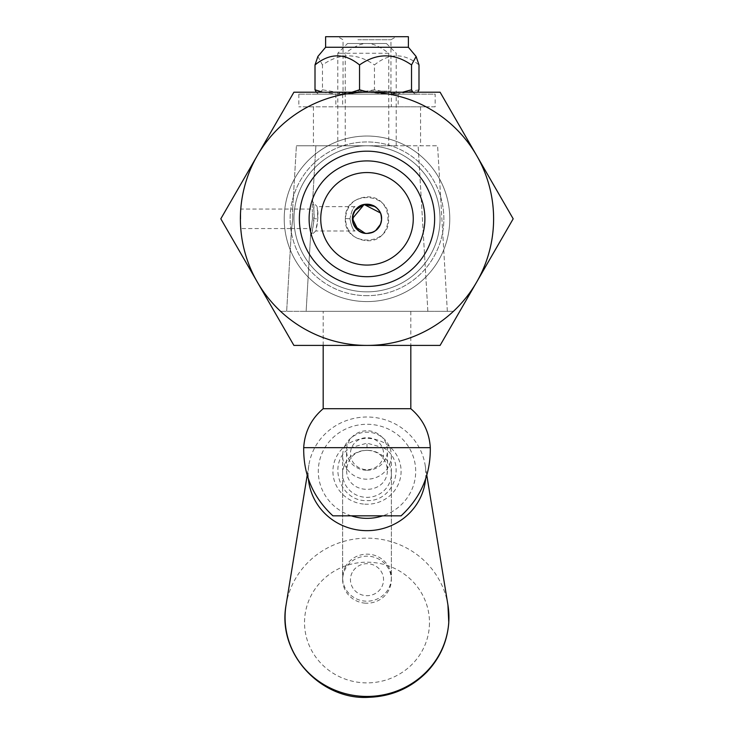 <?xml version="1.0" encoding="UTF-8"?>
<svg xmlns="http://www.w3.org/2000/svg" width="734" height="734" viewBox="0 0 734 734"><rect width="100%" height="100%" fill="white"/><g stroke="black" fill="none" stroke-linecap="round" stroke-linejoin="round"><path stroke-width="0.55" stroke-dasharray="3.67 2.75" d="M240.77 218.815L240.77 209.071L240.77 218.815M355.072 230.981C353.146 230.338 351.448 226.283 349.962 218.815L349.962 218.815C351.448 226.283 353.146 230.338 355.072 230.981L315.73 230.981C315.84 232.449 318.978 217.539 317.611 209.915L317.804 218.934L315.73 230.99L310.574 235.843C311.51 234.825 312.721 229.1 314.216 218.668C313.932 208.364 313.381 202.74 312.574 201.777C315.547 200.841 313.299 237.045 310.574 235.843L306.133 311.326L447.345 311.326L280.581 311.326L453.419 311.326L306.133 311.326L427.867 311.326L306.133 311.326L311.005 228.549L291.526 228.549L292.738 218.732C292.783 206.263 292.783 206.263 292.738 218.732C291.306 231.366 291.306 231.393 292.738 218.815L292.673 209.071L240.77 209.071A126.597 126.597 0 0 1 476.641 155.507A126.597 126.597 0 0 1 367 345.411A126.597 126.597 0 0 1 257.359 155.507L220.815 218.815L293.903 92.209L440.097 92.209L513.185 218.815L440.097 345.411L293.903 345.411L220.815 218.815L293.903 92.209L440.097 92.209L513.185 218.815L440.097 345.411L293.903 345.411L220.815 218.815L293.903 345.411L440.097 345.411L513.185 218.815L440.097 92.209L293.903 92.209L257.359 155.507M293.958 218.815A73.042 73.042 0 0 1 367 145.772A73.042 73.042 0 0 1 440.042 218.815A73.042 73.042 0 0 1 367 291.848A73.042 73.042 0 0 1 293.958 218.815A73.042 73.042 0 0 1 367 145.772A73.042 73.042 0 0 1 440.042 218.815A73.042 73.042 0 0 0 330.483 155.553A73.042 73.042 0 0 0 330.483 282.067A73.042 73.042 0 0 0 440.042 218.815A73.042 73.042 0 0 1 367 291.848A73.042 73.042 0 0 1 293.958 218.815M367 106.815L426.041 106.815L367 106.815M440.042 218.815A73.042 73.042 0 0 0 330.483 155.553A73.042 73.042 0 0 0 330.483 282.067A73.042 73.042 0 0 0 440.042 218.815A73.042 73.042 0 0 0 330.483 155.553A73.042 73.042 0 0 0 330.483 282.067A73.042 73.042 0 0 0 440.042 218.815A73.042 73.042 0 0 0 330.483 155.553A73.042 73.042 0 0 0 330.483 282.067A73.042 73.042 0 0 0 440.042 218.815M352.393 218.64L352.393 218.815A14.607 14.607 0 0 0 374.303 231.458A14.607 14.607 0 0 0 374.303 206.162A14.607 14.607 0 0 0 352.393 218.815L352.393 218.677M367 204.199C385.91 203.373 385.79 234.357 367 233.421L366.018 233.384M354.265 225.962L352.393 218.815M352.393 218.613L353.559 213.089L355.284 210.089M355.339 210.025L359.577 206.236M360.495 205.731L361.44 205.3M320.74 218.815A46.26 46.26 0 0 1 390.13 178.747A46.26 46.26 0 0 1 390.13 258.873A46.26 46.26 0 0 1 320.74 218.815M413.26 218.815A46.26 46.26 0 0 0 343.87 178.747A46.26 46.26 0 0 0 343.87 258.873A46.26 46.26 0 0 0 413.26 218.815A46.26 46.26 0 0 0 343.87 178.747A46.26 46.26 0 0 0 343.87 258.873A46.26 46.26 0 0 0 413.26 218.815M367 145.772L296.398 145.772L367 145.772M309.106 218.815A57.894 57.894 0 0 1 395.947 168.673A57.894 57.894 0 0 1 395.947 268.947A57.894 57.894 0 0 1 309.106 218.815M424.894 218.815A57.894 57.894 0 0 0 338.053 168.673A57.894 57.894 0 0 0 338.053 268.947A57.894 57.894 0 0 0 424.894 218.815A57.894 57.894 0 0 0 338.053 168.673A57.894 57.894 0 0 0 338.053 268.947A57.894 57.894 0 0 0 424.894 218.815M434.638 218.815A67.638 67.638 0 0 1 333.181 277.388A67.638 67.638 0 0 1 333.181 160.241A67.638 67.638 0 0 1 434.638 218.815M292.738 218.815L292.738 218.732C291.306 231.366 291.306 231.393 292.738 218.815C291.306 231.393 291.306 231.366 292.738 218.732M312.436 218.815C310.757 231.393 310.757 231.366 312.445 218.714C312.244 206.245 312.234 206.282 312.436 218.815C310.757 231.393 310.757 231.366 312.445 218.714C312.244 206.245 312.234 206.282 312.436 218.815M352.76 215.567L355.421 227.705L365.798 233.366M381.304 215.879L381.607 218.585C380.863 227.568 375.992 232.513 367 233.421L361.357 232.283L358.366 230.586M353.696 212.777L354.935 210.575M374.771 206.447L377.267 208.419M367 233.421C375.964 232.522 380.827 227.595 381.607 218.64L380.368 212.915M372.734 232.247L375.634 230.586M380.588 224.182L381.607 218.585L380.928 214.411M361.678 205.208L361.137 205.428M291.526 228.549L286.655 311.326L447.345 311.326L286.655 311.326L291.526 228.549L240.77 228.549A126.597 126.597 0 0 0 280.581 311.326M447.345 311.326L437.602 145.772L296.398 145.772L437.602 145.772L447.345 311.326M427.867 311.326L418.123 145.772L427.867 311.326L367 311.326L427.867 311.326M347.521 43.517L386.479 43.517L347.521 43.517L337.787 53.252L345.228 53.252C354.027 46.554 361.284 43.306 367 43.517C372.716 43.306 379.973 46.554 388.772 53.252L337.787 53.252L337.787 145.772L396.213 145.772L345.228 145.772L345.228 53.252M349.962 218.778L345.393 218.512C346.778 205.309 353.981 198.107 367 196.886C394.993 195.749 394.91 242.321 367 240.743C353.54 239.412 346.338 231.999 345.393 218.512C343.136 246.45 389.47 247.587 388.598 219.594C390.938 191.097 344.466 189.849 345.393 218.512L349.962 218.815C351.448 211.337 353.146 207.282 355.072 206.639C353.146 207.282 351.448 211.337 349.962 218.815M355.072 206.639L317.161 206.639L317.804 218.934L314.216 218.668M383.194 447.676C407.416 460.686 395.149 501.817 367 500.606C338.842 501.799 326.584 460.649 350.806 447.667L367 443.171L383.203 447.667L430.298 447.667M367 450.291C354.972 451.006 348.155 457.502 346.549 469.788C346.393 495.863 387.644 495.863 387.433 469.788C385.836 457.521 379.028 451.025 367 450.291L367 443.171M350.797 447.667L303.702 447.667M401.085 515.837L332.915 515.837M367 470.265A20.451 19.754 0 0 0 387.451 450.511A20.451 19.754 0 0 0 367 430.757A20.451 19.754 0 0 0 346.549 450.511A20.451 19.754 0 0 0 367 470.265M323.18 408.71L410.82 408.71M323.18 345.411L323.18 311.326L410.82 311.326L323.18 311.326M388.772 53.252L388.772 145.772M345.228 145.772L337.787 145.772M352.21 446.483A16.552 15.992 180 0 1 380.836 444.887A16.552 15.992 180 0 1 367.954 469.632A16.552 15.992 180 0 1 352.21 446.483M345.246 445.125A24.35 23.516 -0 0 0 342.65 455.686A24.35 23.516 -0 0 0 367 479.201A24.35 23.516 -0 0 0 391.35 455.686A24.35 23.516 -0 0 0 372.624 432.803A24.35 23.516 -0 0 0 345.246 445.125M345.246 567.116A24.35 23.516 180 0 1 372.624 554.794A24.35 23.516 180 0 1 391.35 577.676A24.35 23.516 180 0 1 367 601.192A24.35 23.516 180 0 1 342.65 577.676A24.35 23.516 180 0 1 345.246 567.116M352.21 572.511A16.552 15.992 -0 0 0 367.954 595.659A16.552 15.992 -0 0 0 380.836 570.914A16.552 15.992 -0 0 0 352.21 572.511M351.302 515.837A48.692 47.031 180 0 1 327.74 443.492A48.692 47.031 180 0 1 406.26 443.492A48.692 47.031 180 0 1 382.698 515.837M425.592 479.008A58.839 56.83 0 0 0 425.124 464.998A58.839 56.83 0 0 0 370.808 417.123A58.839 56.83 0 0 0 308.876 464.998A58.839 56.83 0 0 0 308.408 479.008M364.789 504.166A34.085 32.92 0 0 0 397.562 456.731A34.085 32.92 0 0 0 338.649 453.043A34.085 32.92 0 0 0 364.789 504.166M368.578 450.364A24.35 23.516 180 0 1 391.35 473.834A24.35 23.516 180 0 1 365.422 497.303A24.35 23.516 180 0 1 342.65 473.834A24.35 23.516 180 0 1 368.578 450.364M365.422 603.164A24.35 23.516 180 0 1 342.65 579.695A24.35 23.516 180 0 1 368.578 556.225A24.35 23.516 180 0 1 391.35 579.695A24.35 23.516 180 0 1 365.422 603.164M391.323 94.154L335.833 94.154L398.167 94.154L391.323 94.154L391.323 106.815L398.167 106.815L335.833 106.815L391.323 106.815M342.677 94.154L342.677 106.815M435.17 106.815L298.83 106.815L435.17 106.815L435.17 94.154L298.83 94.154L435.17 94.154M412.811 92.209L415.261 94.154L385.534 94.154L402.581 92.209M418.995 89.805L396.727 94.154L415.692 94.154L417.71 92.209M368.486 92.209L385.534 94.154L337.273 94.154L351.87 92.209M374.459 89.805L348.466 94.154L396.727 94.154L374.459 89.805L374.459 64.941C389.304 52.848 404.15 52.848 418.995 64.941M322.666 92.209L337.273 94.154L318.308 94.154L316.29 92.209M322.474 89.805L318.739 94.154L348.466 94.154L322.474 89.805L322.474 64.941C339.796 52.848 357.128 52.848 374.459 64.941M408.388 36.7L325.612 36.7M325.612 47.26L408.388 47.26M317.877 56.481L322.474 64.941M357.889 39.746L390.947 39.746L357.889 39.746M355.88 36.7L396.213 36.7L355.88 36.7M357.889 91.117L390.947 91.117L357.889 91.117M378.12 94.154L337.787 94.154L378.12 94.154M449.777 218.815A82.777 82.777 0 0 0 367 136.038A82.777 82.777 0 0 0 284.223 218.815A82.777 82.777 0 0 0 367 301.591A82.777 82.777 0 0 0 449.777 218.815A82.777 82.777 0 0 1 325.612 290.499A82.777 82.777 0 0 1 325.612 147.121A82.777 82.777 0 0 1 449.777 218.815M367 295.674A76.868 76.868 0 0 1 290.132 218.815A76.868 76.868 0 0 1 367 141.946A76.868 76.868 0 0 1 443.868 218.815A76.868 76.868 0 0 1 367 295.674A76.868 76.868 0 0 0 443.868 218.815A76.868 76.868 0 0 0 367 141.946A76.868 76.868 0 0 0 290.132 218.815A76.868 76.868 0 0 0 367 295.674M286.067 604.99A81.933 79.144 180 0 1 372.303 538.316A81.933 79.144 180 0 1 447.933 604.99M429.344 626.451A62.473 60.344 0 0 0 371.046 562.327A62.473 60.344 0 0 0 304.656 618.634A62.473 60.344 0 0 0 362.954 682.758A62.473 60.344 0 0 0 429.344 626.451M453.419 311.326A126.597 126.597 0 0 0 426.041 106.815M313.436 106.815L313.436 145.772M420.564 106.815L420.564 145.772M292.673 209.071L296.398 145.772L292.673 209.071L312.152 209.071L315.877 145.772L312.574 201.777L317.161 206.639M386.479 43.517L396.213 53.252L396.213 145.772M387.451 469.788L387.451 450.511M346.549 469.788L346.549 450.511M410.82 311.326L410.82 345.411M342.65 455.686L342.65 577.676M391.35 455.686L391.35 577.676M308.876 464.998L307.207 475.247M425.124 464.998L426.793 475.247M342.65 473.834L342.65 579.695M391.35 473.834L391.35 579.695M335.833 94.154L335.833 106.815M398.167 94.154L398.167 106.815M298.83 94.154L298.83 106.815M396.213 94.154L390.947 91.117L390.947 39.746L396.213 36.7M337.787 94.154L343.053 91.117L343.053 39.746L337.787 36.7"/><path stroke-width="1.1" d="M352.393 218.815L352.393 218.815A14.607 14.607 0 0 1 374.303 206.162A14.607 14.607 0 0 1 374.303 231.458A14.607 14.607 0 0 1 352.393 218.815M366.018 233.384L365.44 233.329M365.147 233.302L354.265 225.962M358.366 230.586L352.393 218.613L353.696 212.777M352.76 215.567L355.339 210.025M355.284 210.089L360.495 205.731M361.44 205.3L367 204.199M320.74 218.815A46.26 46.26 0 0 1 390.13 178.747A46.26 46.26 0 0 1 390.13 258.873A46.26 46.26 0 0 1 320.74 218.815M309.106 218.815A57.894 57.894 0 0 1 395.947 168.673A57.894 57.894 0 0 1 395.947 268.947A57.894 57.894 0 0 1 309.106 218.815M299.362 218.815A67.638 67.638 0 0 0 400.819 277.388A67.638 67.638 0 0 0 400.819 160.241A67.638 67.638 0 0 0 299.362 218.815M257.359 155.507A126.597 126.597 0 0 0 367 345.411A126.597 126.597 0 0 0 476.641 155.507A126.597 126.597 0 0 0 257.359 155.507L293.903 92.209L440.097 92.209L513.185 218.815L440.097 345.411L293.903 345.411L220.815 218.815L257.359 155.507A126.597 126.597 0 0 1 307.959 106.815M367 233.421L366.404 233.403L367 233.421C354.467 234.073 347.338 216.869 356.724 208.428C365.064 199.244 382.12 206.236 381.607 218.64C380.827 227.595 375.964 232.522 367 233.421L372.734 232.247M365.798 233.366L361.339 232.274L358.027 230.329M354.935 210.575L364.009 204.52L374.771 206.447M377.267 208.419L378.689 210.062M380.928 214.411L381.304 215.879M380.368 212.915L364.11 204.492L352.393 218.64M352.393 218.677L357.926 230.256M375.634 230.586L380.588 224.182M379.001 210.493L376.881 208.052M376.817 207.997L373.211 205.593M373.193 205.584L372.624 205.327M372.487 205.272L368.046 204.245M367.973 204.236L361.678 205.208M361.137 205.428L359.577 206.236M323.18 408.71C311.17 418.94 304.674 431.922 303.702 447.667L430.298 447.667C429.326 431.922 422.83 418.94 410.82 408.71L323.18 408.71L323.18 345.411M303.702 447.667C303.344 474.714 313.088 497.441 332.915 515.837L401.085 515.837C420.912 497.441 430.656 474.714 430.298 447.667M382.698 515.837A48.692 47.031 180 0 1 363.844 518.25A48.692 47.031 180 0 1 351.302 515.837M308.408 479.008A58.839 56.83 0 0 0 363.192 530.544A58.839 56.83 0 0 0 425.592 479.008M402.581 92.209L411.526 89.805L412.811 92.209M417.71 92.209L418.995 89.805L418.995 64.941L416.123 56.481L411.526 64.941C394.204 52.848 376.872 52.848 359.541 64.941C344.696 52.848 329.85 52.848 315.005 64.941L317.877 56.481L325.612 47.26L408.388 47.26L416.123 56.481M351.87 92.209L359.541 89.805L368.486 92.209M316.29 92.209L315.005 89.805L322.666 92.209M325.612 47.26L325.612 36.7L408.388 36.7L408.388 47.26M315.005 89.805L315.005 64.941M359.541 89.805L359.541 64.941M411.526 89.805L411.526 64.941M361.697 696.272A81.933 79.144 180 0 1 286.067 604.99C276.938 654.811 322.318 700.585 369.018 697.3C391.855 696.419 411.205 687.923 427.06 671.812C440.07 657.903 447.309 641.534 448.777 622.716L447.933 604.99A81.933 79.144 180 0 1 448.758 622.423A81.933 79.144 180 0 1 361.697 696.272M410.82 345.411L410.82 408.71M307.207 475.247L286.067 604.99M426.793 475.247L447.933 604.99"/></g></svg>
